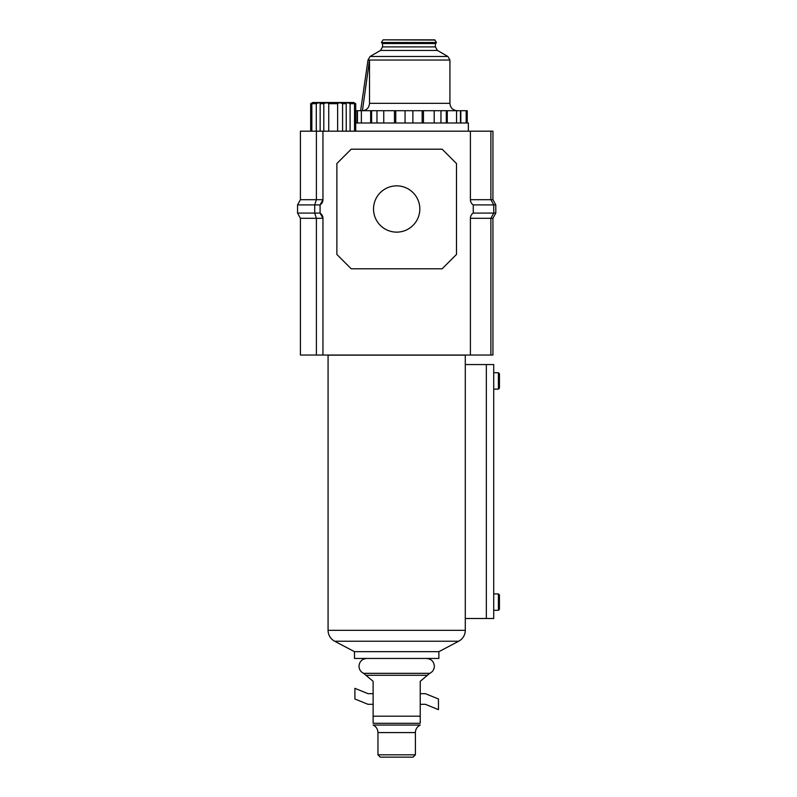 <?xml version="1.0" encoding="UTF-8"?>
<svg xmlns="http://www.w3.org/2000/svg" width="797" height="797" viewBox="0 0 797 797"><rect width="100%" height="100%" fill="white"/><g stroke="black" fill="none" stroke-linecap="round" stroke-linejoin="round"><path stroke-width="1.2" d="M438.868 651.677L438.868 658.442L354.486 658.442L354.486 651.677L438.868 651.677L458.693 641.226A12.344 12.344 0 0 0 465.289 630.337L465.289 364.558L493.712 364.558L493.712 372.747L498.424 372.747L498.424 389.135L493.712 389.135L493.712 593.924L498.424 593.924L498.424 610.313L493.712 610.313L493.712 618.502L493.712 364.558M465.289 630.337L328.075 630.337A12.344 12.344 0 0 0 334.66 641.226L458.693 641.226M498.424 593.924L499.44 594.951L499.44 609.287L498.424 610.313M498.424 372.747L499.44 373.773L499.44 388.109L498.424 389.135M328.075 630.337L328.075 355.133L465.289 355.133L465.289 364.558M465.289 618.502L493.712 618.502M493.712 585.735L493.712 397.324M426.574 658.442C431.326 658.93 433.927 661.52 434.355 666.222C434.216 669.51 432.671 671.881 429.722 673.335L363.631 673.335L373.126 681.305L373.126 723.287C373.126 725.668 373.126 725.668 373.126 723.287L420.228 723.287C420.228 725.668 420.228 725.668 420.228 723.287L420.228 681.305L427.401 675.288L365.962 675.288M396.677 754.819L377.957 754.819L380.299 757.15L413.065 757.15L415.396 754.819L396.677 754.819M373.126 704.309L368.005 704.309L354.894 698.989L354.894 688.339L368.005 693.659L373.126 693.659M420.228 693.659L425.349 693.659L438.46 698.989L438.46 709.639L425.349 704.309L420.228 704.309M355.721 122.997L468.357 122.997L468.357 131.186M373.534 208.993A23.143 23.143 0 0 1 396.677 185.85A23.143 23.143 0 0 1 419.82 208.993A23.143 23.143 0 0 1 396.677 232.136A23.143 23.143 0 0 1 373.534 208.993M490.882 131.186L490.882 199.698L492.935 199.698L492.935 131.186L322.954 131.186L322.954 199.698A6.147 6.147 0 0 1 320.085 204.899L320.085 213.088A6.147 6.147 0 0 1 322.954 218.288L322.954 355.034L492.935 355.034L492.935 218.288L495.804 213.088L493.751 213.088L490.882 218.288L490.882 355.034M322.954 131.186L300.419 131.186L300.419 199.698L297.56 204.899L297.56 213.088L314.735 213.088L316.399 218.288L316.399 355.034L322.954 355.034M297.56 213.088L300.419 218.288L300.419 355.034L316.399 355.034M470.399 355.034L470.399 218.288L492.935 218.288M470.399 131.186L470.399 199.698L490.882 199.698L493.751 204.899L493.751 213.088L473.269 213.088L473.269 204.899A6.147 6.147 0 0 1 470.399 199.698M470.399 218.288A6.147 6.147 0 0 1 473.269 213.088M316.399 131.186L316.399 199.698L314.735 204.899L314.735 213.088L320.085 213.088L322.954 218.288L300.419 218.288M456.482 254.452L442.146 268.788L351.208 268.788L336.872 254.452L336.872 163.524L351.208 149.188L442.146 149.188L456.482 163.524L456.482 254.452M473.269 204.899L495.804 204.899L495.804 213.088M492.935 199.698L495.804 204.899M297.56 204.899L320.085 204.899L322.954 199.698L300.419 199.698M449.926 60.034L369.519 60.034L362.416 110.713L360.633 110.713L368.005 60.034L369.519 60.034L369.519 103.341C369.091 107.814 366.73 110.275 362.416 110.713L457.299 110.713C452.816 110.265 450.355 107.814 449.926 103.341L449.926 60.034L447.874 56.487L437.433 50.45L380.498 50.45L370.057 56.487L368.005 60.034M436.467 42.51L381.464 42.51L381.823 43.128L436.108 43.128L436.467 42.51L434.694 39.85L383.237 39.85L435.042 40.059M467.231 122.997L467.231 110.713L460.467 110.713L460.467 122.997L460.467 110.713L355.721 110.713M357.454 122.997L357.454 110.713L357.454 122.997M311.846 131.186L311.846 103.7L312.703 102.873L310.661 103.7L312.713 102.514L353.669 102.514L355.721 103.7L355.721 131.186M350.092 131.186L350.092 103.7C347.851 102.634 346.556 102.564 346.207 103.5L346.237 131.186M320.145 131.186L320.175 103.5C319.836 102.564 318.531 102.634 316.289 103.7L316.289 131.186M355.621 131.186L355.621 103.7L353.679 102.873L354.535 103.7L354.535 131.186M310.76 103.7L310.76 131.186M311.846 103.7L316.289 103.7M328.743 131.186L328.743 103.7L337.639 103.7L337.639 131.186M342.58 131.186L342.58 103.7C340.389 102.564 338.745 102.564 337.639 103.7M350.092 103.7L354.535 103.7M328.743 103.7C327.657 102.564 326.013 102.564 323.801 103.7L323.801 131.186M346.237 103.7L342.58 103.7M323.801 103.7L320.145 103.7M486.339 364.558L486.339 618.502M420.228 716.194L373.126 716.194M420.228 725.051L373.126 725.051M419.501 725.479C416.861 727.113 415.496 729.474 415.396 732.573L377.957 732.573L377.957 754.819M370.057 56.487L447.874 56.487M435.381 46.903L435.381 43.536L382.55 43.536L382.55 46.903L435.381 46.903L437.433 50.45M369.519 103.341L449.926 103.341M447.266 122.997L447.266 110.713M446.32 122.997L446.32 110.713M456.561 122.997L456.561 110.713M460.815 122.997L460.815 110.713M466.185 122.997L466.185 110.713M357.116 122.997L357.116 110.713M361.37 122.997L361.37 110.713M370.665 122.997L370.665 110.713M371.601 122.997L371.601 110.713M376.971 122.997L376.971 110.713M383.746 122.997L383.746 110.713M394.475 122.997L394.475 110.713M395.76 122.997L395.76 110.713M405.055 122.997L405.055 110.713M412.876 122.997L412.876 110.713M422.171 122.997L422.171 110.713M423.456 122.997L423.456 110.713M434.186 122.997L434.186 110.713M440.96 122.997L440.96 110.713M334.66 641.226L354.486 651.677M363.631 673.335C360.682 671.881 359.138 669.51 358.999 666.222C359.427 661.52 362.027 658.93 366.779 658.442M415.396 732.573L415.396 754.819M373.853 725.479C376.493 727.113 377.858 729.474 377.957 732.573M429.722 673.335L427.401 675.288M381.464 42.51L382.889 40.059M382.55 46.903L380.498 50.45M362.416 110.713L457.299 110.713M310.661 103.7L310.661 131.186"/></g></svg>
